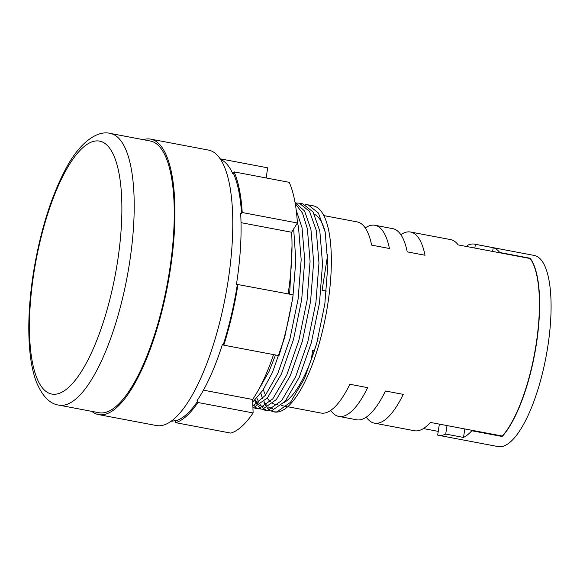 <?xml version="1.0" encoding="UTF-8"?>
<svg xmlns="http://www.w3.org/2000/svg" width="580" height="580" viewBox="0 0 580 580"><rect width="100%" height="100%" fill="white"/><g stroke="black" fill="none" stroke-linecap="round" stroke-linejoin="round"><path stroke-width="0.87" d="M256.896 398.09L258.847 402.404M260.246 404.746L262.479 407.522M264.06 408.907L266.553 410.314M268.308 410.828L271.527 410.887L285.23 401.259L299.222 377.377L311.286 342.867L319.5 302.956L322.531 263.712L319.834 231.087L313.091 212.033L302.883 203.87M252.829 405.021L253.583 405.833M255.164 407.218L257.658 408.632M295.242 203.616L302.463 213.034L307.378 228.73L310.075 261.348L307.037 300.592L298.823 340.504L286.759 375.021L272.774 398.902L259.071 408.53L255.845 408.465L262.631 409.204L276.334 399.576L290.319 375.695L302.383 341.178L310.597 301.267L313.635 262.022L310.938 229.405L304.594 211.011L295.031 202.435M252.923 407.602L253.728 407.515L267.431 397.887L281.423 374.006L293.487 339.496L301.701 299.584L304.732 260.34L302.042 227.715L296.228 210.264M252.728 402.034L262.791 390.412L272.52 372.324L284.584 337.806L292.806 297.895L295.822 260.637L293.683 228.94M58.834 405.123L98.883 412.706A138.265 43.239 -79.3 0 0 169.483 271.099A138.265 43.239 -79.3 0 0 150.336 141.012L110.294 133.422A138.265 43.239 100.7 0 1 129.441 263.516A138.265 43.239 100.7 0 1 58.834 405.123C49.713 403.919 42.159 396.046 36.177 381.502C33.466 374.143 31.508 365.494 30.305 355.54C27.55 331.738 28.565 304.282 33.364 273.158C40.049 232.014 50.801 197.345 65.605 169.143C79.554 142.245 97.571 130.014 110.294 133.422M91.799 411.365A140.172 43.841 -79.3 0 0 98.528 414.584A140.172 43.841 -79.3 0 0 170.1 271.019A140.172 43.841 -79.3 0 0 150.691 139.135A140.172 43.841 -79.3 0 0 143.253 139.671M98.528 414.584L156.368 425.539A140.172 43.841 -79.3 0 0 227.947 281.974A140.172 43.841 -79.3 0 0 208.532 150.09L150.691 139.135M175.849 420.783A133.494 41.753 -79.3 0 0 197.881 400.911L197.932 402.498A135.401 42.347 -79.3 0 1 175.595 422.653L175.849 420.783L174.964 420.616A133.494 41.753 100.7 0 1 171.078 421.225M197.881 400.911L196.99 400.744A133.494 41.753 100.7 0 0 222.481 344.23L223.373 344.397A133.494 41.753 -79.3 0 0 237.35 284.446L236.459 284.28A133.494 41.753 100.7 0 0 240.649 213.447L241.541 213.621A133.494 41.753 -79.3 0 0 233.486 173.536L234.052 171.868L289.224 182.323A135.401 42.347 -79.3 0 1 297.395 222.974L242.222 212.526L241.541 213.621M275.529 354.974L268.961 371.649L255.874 394.407M297.33 222.01L298.482 227.041L301.172 259.666L298.142 298.91L289.927 338.821L277.863 373.332L265.386 395.299L252.873 406.13M255.845 408.465L253.25 407.573M296.598 203.014L299.324 203.196L309.531 211.359L316.274 230.412L318.971 263.037L315.94 302.281L307.726 342.193L295.662 376.703L281.67 400.584L267.967 410.212L264.748 410.154L262.145 409.262M260.5 408.233L258.158 406.014M256.686 404.072L254.613 400.403M292.008 246.079L289.666 294.161M305.5 204.696L308.226 204.878L318.435 213.048L325.177 232.094L327.874 264.719L324.836 303.964L316.622 343.875L304.558 378.392L290.565 402.274L276.87 411.901L273.644 411.836L271.048 410.945M273.644 411.836L274.173 411.938A104.893 32.806 -79.3 0 0 327.729 304.514A104.893 32.806 -79.3 0 0 313.207 205.82L308.226 204.878M530.214 258.637L530.366 258.579A97.259 30.421 -79.3 0 1 536.275 344.796A97.259 30.421 -79.3 0 1 502.57 436.095L502.454 436.073A97.259 30.421 100.7 0 1 502.084 436.479L471.83 430.751A97.259 30.421 100.7 0 1 463.5 437.436L445.708 434.072A97.259 30.421 100.7 0 1 438.436 435.283L498.06 446.578A97.259 30.421 -79.3 0 0 547.73 346.963A97.259 30.421 -79.3 0 0 534.26 255.446L474.636 244.158A97.259 30.421 -79.3 0 0 467.371 245.369L467.175 246.609M438.436 435.283A97.259 30.421 100.7 0 1 437.661 435.101L439.379 424.125M287.658 406.725L320.972 413.04A97.259 30.421 -79.3 0 0 349.841 384.264L367.64 387.636A97.259 30.421 100.7 0 1 338.771 416.411A97.259 30.421 100.7 0 1 330.694 410.386M338.771 416.411L356.57 419.775A97.259 30.421 -79.3 0 0 385.439 391L403.238 394.371A97.259 30.421 100.7 0 1 374.368 423.146A97.259 30.421 100.7 0 1 366.292 417.129M261.681 383.75A97.259 30.421 -79.3 0 0 262.044 385.229M263.327 389.601A97.259 30.421 -79.3 0 0 265.56 395.067M267.279 398.076A97.259 30.421 -79.3 0 0 270.302 401.679M272.767 403.441A97.259 30.421 -79.3 0 0 275.587 404.441A97.259 30.421 -79.3 0 0 277.958 404.593M284.142 402.534A97.259 30.421 -79.3 0 0 318.05 338.445M438.241 431.382L423.385 428.569M374.368 423.146L414.41 430.73A97.259 30.421 -79.3 0 0 430.375 422.421L502.331 436.051A97.259 30.421 100.7 0 0 536.043 344.752A97.259 30.421 100.7 0 0 530.135 258.528L458.171 244.905A97.259 30.421 100.7 0 0 450.609 239.605L410.56 232.022A97.259 30.421 -79.3 0 0 400.845 234.675M325.046 231.456A97.259 30.421 -79.3 0 0 314.36 214.194M323.85 215.6L357.171 221.908A97.259 30.421 100.7 0 1 371.628 245.13L389.426 248.501A97.259 30.421 -79.3 0 0 374.97 225.279A97.259 30.421 -79.3 0 0 365.248 227.933M374.97 225.279L392.769 228.65A97.259 30.421 100.7 0 1 407.225 251.872L425.024 255.243A97.259 30.421 -79.3 0 0 410.56 232.022M530.25 258.557A97.259 30.421 -79.3 0 0 529.997 258.223L499.742 252.496A97.259 30.421 -79.3 0 0 493.21 247.711L475.419 244.339A97.259 30.421 -79.3 0 0 474.636 244.158M492.63 251.43L493.21 247.711M220.219 158.826L267.619 167.801L266.213 177.966M242.222 212.526A135.401 42.347 -79.3 0 0 234.052 171.868M237.35 284.446L293.139 294.814A135.401 42.347 -79.3 0 1 278.965 355.627L223.793 345.173L223.373 344.397M223.793 345.173A135.401 42.347 -79.3 0 0 237.967 284.367M288.13 293.864A119.19 37.279 -79.3 0 0 291.624 232.254L297.395 222.974M175.595 422.653L230.768 433.101A135.401 42.347 -79.3 0 0 253.112 412.946L252.641 399.482A119.19 37.279 -79.3 0 0 273.571 354.605M262.523 398.786L260.797 393.291M265.582 405.761L263.885 402.846A104.893 32.806 -79.3 0 0 265.647 405.717M267.17 407.646A104.893 32.806 -79.3 0 0 269.57 409.872M271.259 410.923A104.893 32.806 -79.3 0 0 273.898 411.88M269.403 409.915L267.054 407.704M197.932 402.498L253.112 412.946M233.486 173.536L232.594 173.369A133.494 41.753 100.7 0 0 220.654 159.478M203.442 390.159L252.641 399.482M241.026 222.669L291.624 232.254M464.834 428.946L463.5 437.436M447.035 425.575L445.708 434.072M471.902 430.287L471.83 430.751M314.592 350.015L312.707 350.262L314.404 350.581M312.707 350.262L311.235 359.673M502.157 436.015L502.084 436.479M474.832 248.059L475.419 244.339M326.417 291.066L322.11 290.246L327.693 254.598M33.886 272.948A128.731 40.259 -79.3 0 0 55.839 394.175A128.731 40.259 -79.3 0 0 117.443 262.232A128.731 40.259 -79.3 0 0 95.49 140.998A128.731 40.259 -79.3 0 0 33.886 272.948M268.286 407L272.549 408.632M259.383 405.311L263.646 406.95M252.829 404.92L254.75 405.26M264.741 410.154L268.301 410.828M299.331 203.196L302.89 203.87M275.587 404.441L277.697 404.84M281.257 405.514L286.592 406.529M260.812 393.269L262.66 398.634M264.045 401.585L266.409 405.159M255.149 399.896L257.513 403.477"/></g></svg>
